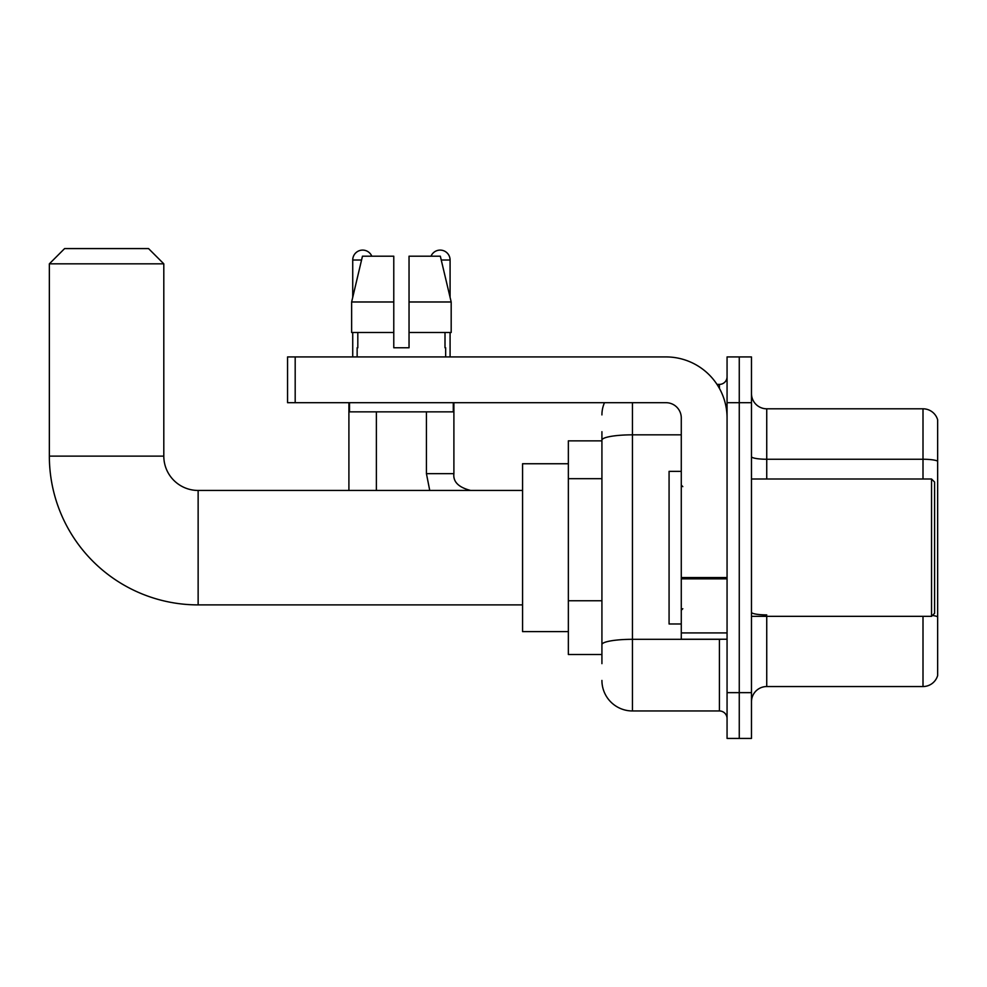 <?xml version="1.0" encoding="UTF-8"?>
<svg xmlns="http://www.w3.org/2000/svg" width="987" height="987" viewBox="0 0 987 987"><rect width="100%" height="100%" fill="white"/><g stroke="black" fill="none" stroke-linecap="round" stroke-linejoin="round"><path stroke-width="1.48" d="M601.922 440.856L568.352 440.856L568.352 654.492L601.922 654.492M601.922 663.646L601.922 431.701M727.061 692.652L727.061 738.424L739.263 738.424L739.263 692.652L739.263 738.424L751.477 738.424L751.477 692.652L739.263 692.652L739.263 402.696L739.263 692.652L727.061 692.652L727.061 402.696L739.263 402.696L739.263 356.924L739.263 402.696L751.477 402.696L751.477 692.652M751.477 402.696L751.477 356.924L727.061 356.924L727.061 402.696M632.445 402.696L632.445 710.961L719.424 710.961L719.424 639.231M716.994 384.387L719.424 384.387A7.625 7.625 0 0 0 727.061 376.763M601.922 469.528L601.922 440.128A30.523 5.305 180 0 1 632.445 434.835L681.277 434.835M727.061 718.585A7.625 7.625 0 0 0 719.424 710.961M601.922 414.91A30.523 30.523 0 0 1 604.476 402.696M632.445 710.961A30.523 30.523 0 0 1 601.922 680.438M751.477 701.806A15.261 15.261 0 0 1 766.739 686.545L923.005 686.545L923.005 616.344M937.65 419.796A15.261 15.261 0 0 0 923.005 408.803A15.261 15.261 0 0 1 937.65 419.796L937.65 675.552A15.261 15.261 0 0 1 923.005 686.545M937.65 461.151A15.261 2.653 180 0 0 923.005 459.251L923.005 408.803L766.739 408.803A15.261 15.261 0 0 1 751.477 393.542A15.261 15.261 0 0 0 766.739 408.803L766.739 479.003M409.037 347.769L393.776 347.769L409.037 347.769L393.776 347.769L409.037 347.769L409.037 256.201L440.338 256.201L451.182 301.985L451.182 332.508L409.037 332.508M431.011 256.201A9.919 9.919 0 0 1 450.084 260.013L450.084 297.334L451.182 301.985L409.037 301.985M393.776 301.985L393.776 332.508L351.631 332.508L351.631 301.985L362.463 256.201L393.776 256.201L393.776 301.985L351.631 301.985L352.729 297.334L352.729 260.013L361.563 260.013M522.567 604.895L198.14 604.895A148.79 148.79 0 0 1 49.35 456.117L49.35 263.837L64.611 248.576L148.543 248.576L163.805 263.837L49.35 263.837M198.14 604.895L198.14 490.453A34.335 34.335 0 0 1 163.805 456.117L163.805 263.837M568.352 463.742L522.567 463.742L522.567 631.606L568.352 631.606M352.729 260.013A9.919 9.919 0 0 1 371.803 256.201M376.38 490.453L376.38 411.863M348.904 490.453L348.904 402.696M352.729 332.508L352.729 356.924M450.084 332.508L450.084 356.924M727.061 639.231L681.277 639.231L681.277 577.531L727.061 577.531M727.061 417.957A61.046 61.046 0 0 0 666.015 356.924L295.187 356.924L295.187 402.696L666.015 402.696A15.261 15.261 0 0 1 681.277 417.957L681.277 577.531M295.187 402.696L287.562 402.696L287.562 356.924L295.187 356.924M357.146 347.769L357.812 347.769L357.146 347.769L357.146 356.924M445.655 347.769L445.001 347.769L445.655 347.769L445.655 356.924M445.001 332.508L445.001 347.769M393.776 332.508L393.776 347.769M357.812 347.769L357.812 332.508M349.521 402.696L349.521 411.863L453.292 411.863L453.292 402.696M451.182 332.508L451.182 301.985L440.338 256.201M362.463 256.201L351.631 301.985M931.543 479.003L934.603 482.051L934.603 613.297L931.543 616.344L931.543 479.003L751.477 479.003M681.277 471.367L669.075 471.367L669.075 623.981L681.277 623.981M601.922 478.683L568.352 478.683M601.922 600.762L568.352 600.762M722.077 639.231A7.625 1.32 0 0 1 719.424 639.317L632.445 639.317A30.523 5.305 180 0 0 601.922 644.622M719.424 388.409L719.424 384.387M766.739 616.344L766.739 686.545M923.005 479.003L923.005 459.251L766.739 459.251A15.261 2.653 0 0 1 751.477 456.599M937.65 616.813A15.261 2.653 180 0 0 932.419 615.469M766.739 614.901A15.261 2.653 -0 0 1 751.477 612.248M49.35 456.117L163.805 456.117M429.74 490.453L426.433 473.661L429.74 490.453L426.433 473.661L429.74 490.453L426.433 473.661L453.872 473.661C452.971 481.804 458.573 487.393 470.688 490.453C458.573 487.393 452.971 481.804 453.897 473.661C452.971 481.804 458.573 487.393 470.688 490.453C458.573 487.393 452.971 481.804 453.897 473.661L453.897 402.696M441.251 260.013L450.084 260.013M727.061 578.851L681.277 578.851M681.277 632.926L727.061 632.926M522.567 490.453L198.14 490.453M453.897 473.661C452.971 481.804 458.573 487.393 470.688 490.453M426.433 473.661L426.433 411.863M751.477 616.344L931.543 616.344M682.807 486.628L681.277 485.11M682.807 608.72L681.277 610.237"/></g></svg>
